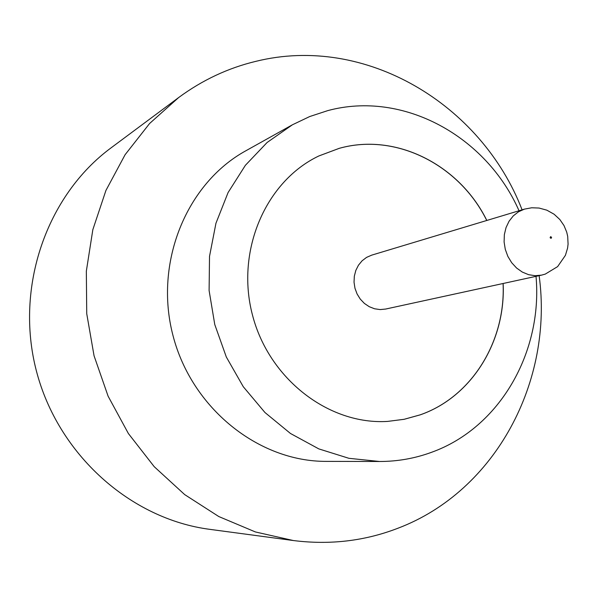 <?xml version="1.0" encoding="UTF-8"?>
<svg xmlns="http://www.w3.org/2000/svg" width="598" height="598" viewBox="0 0 598 598"><rect width="100%" height="100%" fill="white"/><g stroke="black" fill="none" stroke-linecap="round" stroke-linejoin="round"><path stroke-width="0.9" d="M371.739 255.129L366.544 257.402L362.082 260.803L358.449 265.22L355.817 270.431L354.322 276.201L354.038 282.241L354.973 288.273L357.096 293.992L360.288 299.127L364.406 303.433L369.243 306.699L374.565 308.777L380.119 309.577L385.635 309.054L541.579 275.125L535.113 275.708L528.587 274.676L522.301 272.068L516.575 268.016L511.679 262.701L507.852 256.378L505.288 249.351L504.099 241.966L504.361 234.58L506.05 227.546L509.07 221.215L513.286 215.878L518.488 211.789L524.483 209.113L371.672 255.152M519.034 210.758C486.421 136.464 403.373 90.208 327.786 110.608L309.712 116.543L292.407 124.795L267.119 142.481L245.389 165.302L228.085 192.549L215.945 223.263L209.517 256.348L209.106 290.546L214.772 324.542L226.321 357.013L243.274 386.712L264.959 412.515L290.479 433.483L318.831 448.904L348.911 458.307L379.603 461.492C397.618 461.477 414.93 458.412 431.524 452.312C500.025 427.749 542.857 351.818 536.017 276.336M522.084 209.838C481.435 104.314 365.438 34.093 255.817 61.355C228.077 68.015 202.356 80.08 178.653 97.549L149.627 123.472L125.102 154.71L105.928 190.448L92.84 229.662L86.336 271.171L86.732 313.673L94.058 355.803L108.103 396.19L128.391 433.543L154.217 466.679L184.7 494.613L218.808 516.552L255.413 531.958L293.371 540.54C329.902 545.137 364.743 541.04 397.879 528.258C496.138 491.033 553.501 380.59 539.134 275.663M486.824 220.46C459.6 164.958 396.003 132.308 339.238 148.334L318.898 155.943C265.833 181.127 235.545 250.569 252.408 314.795C268.838 379.132 329.027 425.141 387.646 421.403L404.181 419.295L420.155 414.863C471.904 396.96 505.923 341.032 503.142 283.489M486.757 220.483C459.541 164.981 395.943 132.33 339.186 148.356L318.869 155.958M387.646 421.403L404.136 419.295L420.095 414.87C471.844 396.967 505.856 341.039 503.075 283.504M178.653 97.549L111.079 147.848C46.861 195.21 14.539 286.868 36.343 370.753C57.991 454.674 130.745 519.116 209.876 529.357L293.371 540.54M292.407 124.795L245.845 150.778C186.583 183.294 153.858 262.455 172.942 335.373C191.652 408.389 258.687 461.716 326.284 461.379L379.603 461.492M551.109 238.363L551.588 237.271L550.594 236.651L550.115 237.742L551.109 238.363M524.483 209.113L531.742 207.775L539.045 208.044L546.834 210.167L554.099 214.219L559.855 219.541L564.019 225.603L566.717 232.136L567.696 236.412L568.078 244.111L567.592 248.08L565.416 255.339L557.62 266.611L545.256 274.108L541.579 275.125"/></g></svg>
